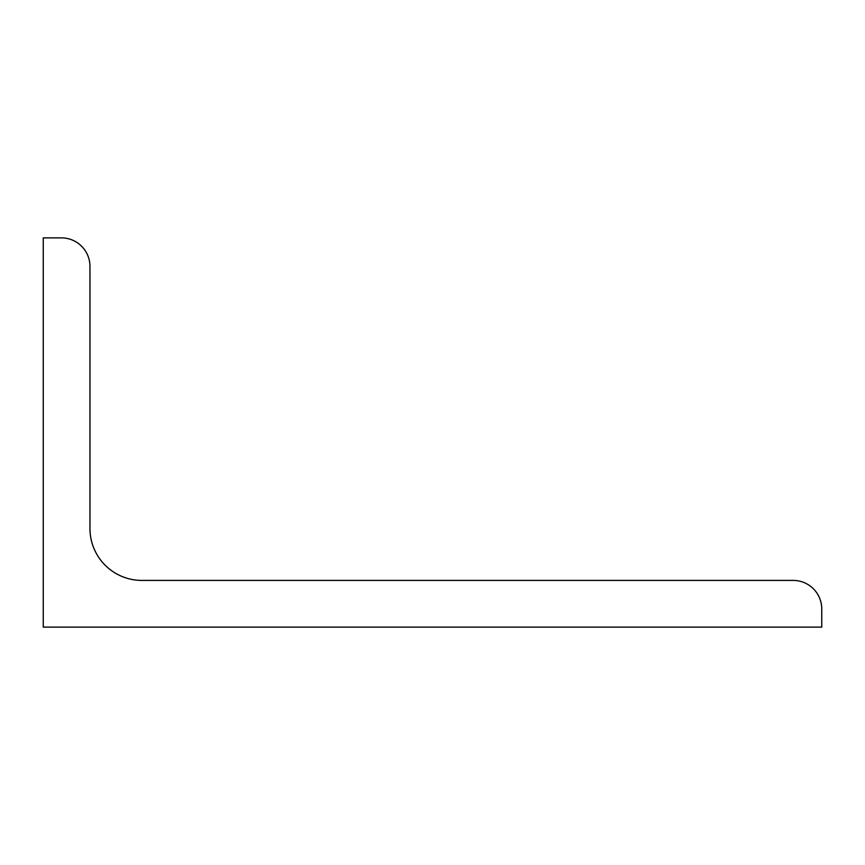 <?xml version="1.0" encoding="UTF-8"?>
<svg xmlns="http://www.w3.org/2000/svg" width="865" height="865" viewBox="0 0 865 865"><rect width="100%" height="100%" fill="white"/><g stroke="black" fill="none" stroke-linecap="round" stroke-linejoin="round"><path stroke-width="1.3" d="M43.25 627.125L43.25 237.875L61.415 237.875A28.545 28.545 0 0 1 89.96 266.42L89.96 528.515A51.9 51.9 0 0 0 141.86 580.415L793.205 580.415A28.545 28.545 0 0 1 821.75 608.96L821.75 627.125L43.25 627.125"/></g></svg>
